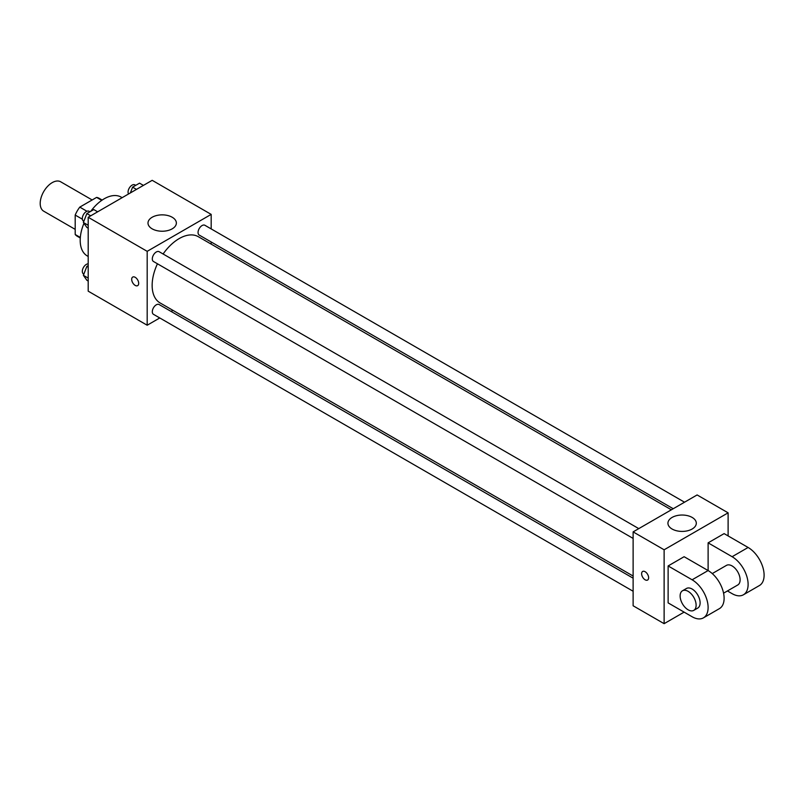 <?xml version="1.0" encoding="UTF-8"?>
<svg xmlns="http://www.w3.org/2000/svg" width="804" height="804" viewBox="0 0 804 804"><rect width="100%" height="100%" fill="white"/><g stroke="black" fill="none" stroke-linecap="round" stroke-linejoin="round"><path stroke-width="1.21" d="M92.169 199.975L60.682 181.794A16.964 9.799 120 0 0 47.607 186.347A16.964 9.799 120 0 0 40.2 203.422A16.964 9.799 120 0 0 43.717 211.191L75.194 229.361M86.943 211.261L79.777 207.12L96.611 197.402A21.899 12.643 120 0 1 99.143 198.307L102.178 200.055M80.32 237.461L75.194 234.497A21.899 12.643 120 0 0 77.244 236.235L80.279 237.994M75.194 234.497L75.194 215.06A21.899 12.643 120 0 1 79.777 207.12M82.36 219.201L75.194 215.06M101.736 200.367L96.611 197.402M83.958 223.301A33.939 19.597 120 0 0 80.199 240.366A33.939 19.597 120 0 0 87.224 255.903L88.199 256.456M122.128 197.683L121.163 197.121A33.939 19.597 120 0 0 90.751 211.321M159.765 317.962L147.182 325.228L88.199 291.169L88.199 217.271L152.187 180.327L211.181 214.387L211.181 228.919M172.94 310.354L171.081 311.429M157.443 263.782A38.24 22.08 120 0 0 152.147 285.41A38.24 22.08 120 0 0 160.066 302.917L633.12 576.036M671.36 509.806L198.297 236.688A38.24 22.08 120 0 0 163.101 253.994M211.181 241.974L211.181 244.125M147.182 325.228L147.182 251.33L211.181 214.387M684.536 502.209L204.889 225.281A5.658 3.266 120 0 0 200.528 226.798A5.658 3.266 120 0 0 198.055 232.487A5.658 3.266 120 0 0 199.231 235.08L673.219 508.731M633.12 578.187L159.132 304.535A5.658 3.266 120 0 0 154.77 306.043A5.658 3.266 120 0 0 152.308 311.741A5.658 3.266 120 0 0 153.474 314.324L633.12 591.252M633.12 538.419L153.474 261.491A5.658 3.266 -60 0 1 153.474 254.968A5.658 3.266 -60 0 1 159.132 251.702L638.778 528.62M147.182 251.33L88.199 217.271M152.157 228.838A14.191 8.191 180 0 1 147.996 223.05A14.191 8.191 180 0 1 162.187 214.859A14.191 8.191 180 0 1 176.367 223.05A14.191 8.191 180 0 1 167.614 230.607A14.191 8.191 180 0 1 152.157 228.838M138.69 283.37A4.945 2.854 60 0 1 137.665 285.641A4.945 2.854 60 0 1 132.71 282.777A4.945 2.854 60 0 1 132.71 277.068A4.945 2.854 60 0 1 136.529 278.395A4.945 2.854 60 0 1 138.69 283.37M137.665 285.631A4.945 2.854 60 0 1 132.72 282.777A4.945 2.854 60 0 1 132.72 277.058M684.114 612.125L664.124 623.673L633.12 605.774L633.12 531.886L697.118 494.942L728.112 512.831L728.112 535.926M88.199 228.195L86.852 227.421L83.385 222.497L86.852 213.573L93.777 209.573L97.656 211.814M88.199 225.271L83.385 222.497M90.731 215.814L86.852 213.573M89.968 211.764L89.143 211.291A5.658 3.266 120 0 0 84.782 212.809A5.658 3.266 120 0 0 82.32 218.497A5.658 3.266 120 0 0 83.485 221.09L83.847 221.301M130.369 192.93L132.6 187.151L139.534 183.151L143.413 185.392M136.479 189.392L132.6 187.151M135.725 185.352L134.901 184.87A5.658 3.266 120 0 0 130.539 186.387A5.658 3.266 120 0 0 128.067 192.086A5.658 3.266 120 0 0 128.54 193.985M88.199 281.028L86.852 280.254L83.385 275.33L86.852 266.405L88.199 265.621M88.199 278.104L83.385 275.33M88.199 267.179L86.852 266.405M88.199 263.863A5.658 3.266 120 0 0 82.32 271.33A5.658 3.266 120 0 0 83.485 273.923L83.847 274.134M645.13 579.795A4.945 2.854 -120 0 0 647.602 580.046A4.945 2.854 60 0 1 645.12 579.795A4.945 2.854 60 0 1 641.894 575.443A4.945 2.854 60 0 1 642.647 571.473A4.945 2.854 -120 0 0 641.894 575.433A4.945 2.854 -120 0 0 645.13 579.795M642.647 571.473A4.945 2.854 60 0 1 647.602 574.327A4.945 2.854 60 0 1 647.602 580.046M664.124 623.673L664.124 549.785L633.12 531.886L697.118 494.942M633.12 605.774L633.12 531.886M692.154 517.434A14.191 8.191 180 0 1 696.304 523.223A14.191 8.191 180 0 1 682.114 531.414A14.191 8.191 180 0 1 667.933 523.223A14.191 8.191 180 0 1 676.687 515.655A14.191 8.191 180 0 1 692.154 517.434M664.124 549.785L728.112 512.831M668.124 602.889L668.124 565.946L692.113 579.795A22.623 13.065 60 0 1 706.897 599.734A22.623 13.065 60 0 1 703.43 617.864A22.623 13.065 60 0 1 692.113 616.748L668.124 602.889M703.43 617.864L719.429 608.628A22.623 13.065 -120 0 0 722.896 590.498A22.623 13.065 -120 0 0 708.113 570.559L684.114 556.71L668.124 565.946M692.113 579.795L708.113 570.559L708.113 542.851L724.113 533.615L748.112 547.474A22.623 13.065 60 0 1 762.885 567.413A22.623 13.065 60 0 1 759.418 585.543L743.429 594.779A22.623 13.065 60 0 1 732.112 593.654L727.429 590.95M712.254 573.584L726.454 565.383A11.316 6.532 60 0 1 735.178 568.418A11.316 6.532 60 0 1 740.112 579.795A11.316 6.532 60 0 1 737.77 584.98L723.57 593.181M748.112 547.474L732.112 556.71L708.113 542.851M732.112 556.71A22.623 13.065 60 0 1 746.896 576.649A22.623 13.065 60 0 1 743.429 594.779M682.465 590.789L686.465 588.478A11.316 6.532 60 0 1 695.179 591.503A11.316 6.532 60 0 1 700.113 602.889A11.316 6.532 60 0 1 697.771 608.065L693.772 610.377A11.316 6.532 60 0 1 682.465 603.844A11.316 6.532 60 0 1 682.465 590.789A11.316 6.532 60 0 1 691.179 593.814A11.316 6.532 60 0 1 696.113 605.201A11.316 6.532 60 0 1 693.772 610.377"/></g></svg>
